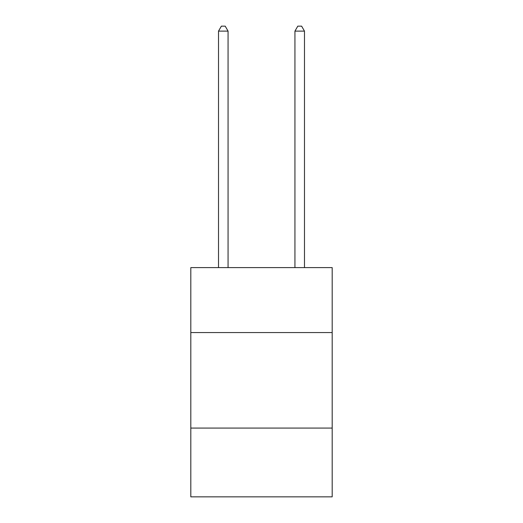<?xml version="1.0" encoding="UTF-8"?>
<svg xmlns="http://www.w3.org/2000/svg" width="523" height="523" viewBox="0 0 523 523"><rect width="100%" height="100%" fill="white"/><g stroke="black" fill="none" stroke-linecap="round" stroke-linejoin="round"><path stroke-width="0.78" d="M332.183 332.563L332.183 267.613L190.817 267.613L190.817 332.563L332.183 332.563L332.183 496.85L190.817 496.85L190.817 332.563M332.183 428.082L190.817 428.082M228.067 267.613L228.067 31.119L218.516 31.119L218.516 267.613M218.516 31.119L221.386 26.15L225.204 26.15L228.067 31.119M304.484 267.613L304.484 31.119L294.933 31.119L294.933 267.613M294.933 31.119L297.796 26.15L301.614 26.15L304.484 31.119"/></g></svg>
